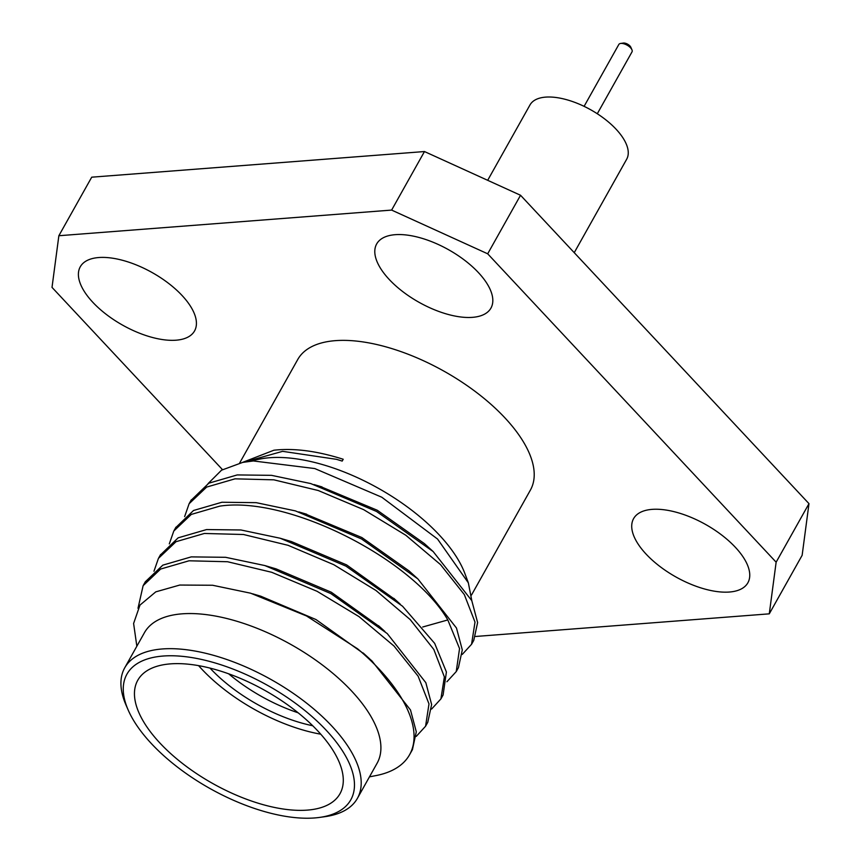 <?xml version="1.0" encoding="UTF-8"?>
<svg xmlns="http://www.w3.org/2000/svg" width="861" height="861" viewBox="0 0 861 861"><rect width="100%" height="100%" fill="white"/><g stroke="black" fill="none" stroke-linecap="round" stroke-linejoin="round"><path stroke-width="1.29" d="M222.472 469.632L52.015 287.38L58.86 235.731L391.626 210.084L487.692 253.801L776.138 562.19L769.282 613.839L475.573 636.473M92.816 302.297A65.533 30.157 -150.7 0 0 150.912 337.06A65.533 30.157 -150.7 0 0 194.554 330.936A65.533 30.157 -150.7 0 0 182.005 295.431A65.533 30.157 -150.7 0 0 123.919 260.679A65.533 30.157 -150.7 0 0 80.267 266.792A65.533 30.157 -150.7 0 0 92.816 302.297M646.137 554.14A65.533 30.157 -150.7 0 0 704.233 588.892A65.533 30.157 -150.7 0 0 747.886 582.768A65.533 30.157 -150.7 0 0 735.337 547.262A65.533 30.157 -150.7 0 0 677.241 512.51A65.533 30.157 -150.7 0 0 633.588 518.634A65.533 30.157 -150.7 0 0 646.137 554.14M389.215 279.459A65.533 30.157 -150.7 0 0 447.311 314.211A65.533 30.157 -150.7 0 0 490.953 308.087A65.533 30.157 -150.7 0 0 478.404 272.582A65.533 30.157 -150.7 0 0 420.319 237.83A65.533 30.157 -150.7 0 0 376.666 243.954A65.533 30.157 -150.7 0 0 389.215 279.459M239.638 463.046L297.745 359.5A133.39 61.389 29.3 0 1 335.381 340.655A133.39 61.389 29.3 0 1 477.349 393.09A133.39 61.389 29.3 0 1 530.408 490.07L471.473 595.069M58.86 235.731L91.718 177.183L424.473 151.547L520.539 195.264L808.985 503.653L802.14 555.302L769.282 613.839M391.626 210.084L424.473 151.547M487.692 253.801L520.539 195.264M776.138 562.19L808.985 503.653M487.681 180.315L529.978 104.956A55.448 25.518 29.3 0 1 545.616 97.121A55.448 25.518 -150.7 0 1 604.626 118.915A55.448 25.518 -150.7 0 1 626.679 159.22L574.244 252.671M597.297 113.738L632.006 51.886A7.566 3.476 -150.7 0 0 631.931 49.777A7.566 3.476 -150.7 0 0 620.953 43.416A7.566 3.476 -150.7 0 0 620.663 43.448A7.566 3.476 -150.7 0 0 618.822 44.481L584.102 106.344M631.931 49.777L630.855 47.29A5.037 2.325 -150.7 0 0 623.536 43.05A5.037 2.325 -150.7 0 0 623.342 43.072A5.037 2.325 -150.7 0 0 623.149 43.104M242.415 462.454L273.884 450.228C293.978 447.957 317.085 450.97 343.216 459.257L342.194 461.087L336.511 459.333L282.623 451.336L244.126 462.12M304.374 513.554L361.878 537.544L409.05 570.918M319.732 486.239L377.204 510.218L424.387 543.603M337.383 459.591L341.903 460.969M169.294 543.915L173.782 531.043L191.293 514.415L219.706 506.15C288.413 495.645 412.484 559.069 447.806 619.942L459.548 648.57L456.233 671.591L446.913 681.751M184.631 516.6L189.108 503.728L206.672 487.068L235.042 478.834L273.895 479.835L318.236 490.512L363.697 509.669L405.822 535.251L440.488 564.568L464.316 594.564L475.003 622.094L471.559 644.276L462.249 654.435M208.082 483.602L221.525 470.192L242.684 462.4L253.338 460.958L314.771 468.556L381.778 497.217L437.56 539.051L468.352 582.854L471.817 600.709M242.684 462.4L260.485 458.945A133.39 61.389 29.3 0 1 269.676 457.729A133.39 61.389 -150.7 0 1 464.94 573.684L468.352 582.854M153.968 571.23L158.446 558.358L176.021 541.698L204.38 533.465L243.512 534.509L288.08 545.314L333.788 564.698L375.988 590.485L410.213 619.597L433.826 649.474L444.373 676.918L440.907 698.906L431.587 709.066M440.907 698.906L443.092 694.999L446.407 671.989L434.665 643.361L402.571 606.252L345.982 566.151L280.191 538.243L240.919 529.978L206.565 529.569L178.152 537.834L160.286 555.108M138.008 608.264L143.12 585.674L160.63 569.046L189.043 560.791L227.562 561.738L271.721 572.296L317.074 591.303L358.972 616.594L394.026 646.041L418.112 676.154L428.993 703.911L425.571 726.221L416.261 736.392M425.571 726.221L427.766 722.325L431.63 704.556L425.84 682.687L387.235 633.567L330.904 593.616L264.844 565.559L225.614 557.304L191.239 556.884L162.815 565.15L145.315 581.778L143.464 585.071M456.233 671.591L458.429 667.684L462.292 649.904L456.481 628.035L417.822 578.85L361.491 538.932L295.409 510.896L256.234 502.663L221.901 502.254L193.531 510.487L175.666 527.696M471.57 644.265L473.754 640.369L477.618 622.568L471.785 600.634L433.158 551.546L376.526 511.456L310.746 483.57L271.516 475.337L237.227 474.928L208.814 483.193L190.948 500.456M357.584 648.796L371.909 660.882L410.493 709.97L416.293 731.785L412.43 749.64L409.556 754.763A157.541 72.507 -150.7 0 0 357.584 648.796L306.516 615.97L250.648 593.207L212.592 585.254L179.766 585.049L155.776 591.862L139.988 605.079L133.606 623.472L136.845 646.224M252.499 593.767L260.765 596.199L315.976 619.543L364.623 654.306M264.844 565.559L276.101 568.884L331.302 592.228L379.981 627.012M280.191 538.243L291.438 541.569L346.628 564.902L395.403 599.783M369.466 776.848L375.966 775.589A157.541 72.507 -150.7 0 0 409.556 754.763M319.603 817.412L324.974 816.669A133.39 61.389 -150.7 0 0 357.39 798.373L377.096 763.244A133.39 61.389 -150.7 0 0 324.048 666.263A133.39 61.389 -150.7 0 0 182.08 613.839A133.39 61.389 29.3 0 0 144.444 632.684L124.727 667.813A133.39 61.389 -150.7 0 0 126.007 705.019L128.16 709.981A128.354 59.065 -150.7 0 0 314.588 817.95A128.354 59.065 -150.7 0 0 319.603 817.412A128.354 59.065 -150.7 0 0 323.951 727.879A128.354 59.065 -150.7 0 0 163.149 656.039A128.354 59.065 -150.7 0 0 128.16 709.981M357.39 798.373A133.39 61.389 -150.7 0 0 304.342 701.392A133.39 61.389 -150.7 0 0 162.363 648.957A133.39 61.389 -150.7 0 0 124.727 667.813M159.963 743.075A115.934 53.35 -150.7 0 0 262.745 804.561A115.934 53.35 -150.7 0 0 339.977 793.734A115.934 53.35 -150.7 0 0 317.774 730.914A115.934 53.35 -150.7 0 0 214.992 669.428A115.934 53.35 -150.7 0 0 137.771 680.255A115.934 53.35 -150.7 0 0 159.963 743.075M198.59 665.639A115.934 53.35 -150.7 0 0 201.582 668.922A115.934 53.35 -150.7 0 0 320.766 734.196M209.998 668.093A103.331 47.549 -150.7 0 0 210.159 668.265A103.331 47.549 -150.7 0 0 312.726 725.748M228.639 673.797A103.331 47.549 -150.7 0 0 298.143 712.8M422.686 627.012L447.806 619.942M623.342 43.072L620.663 43.448M369.681 658.891L363.159 652.972M378.485 625.656L384.921 631.49M393.811 598.341L400.257 604.185M158.768 557.799L160.641 554.462M174.137 530.419L175.978 527.136M189.119 503.728L191.303 499.821M433.158 551.546L424.398 543.614M314.05 484.571L322.036 486.928M417.822 578.861L409.061 570.929M298.81 511.918L306.71 514.243"/></g></svg>
